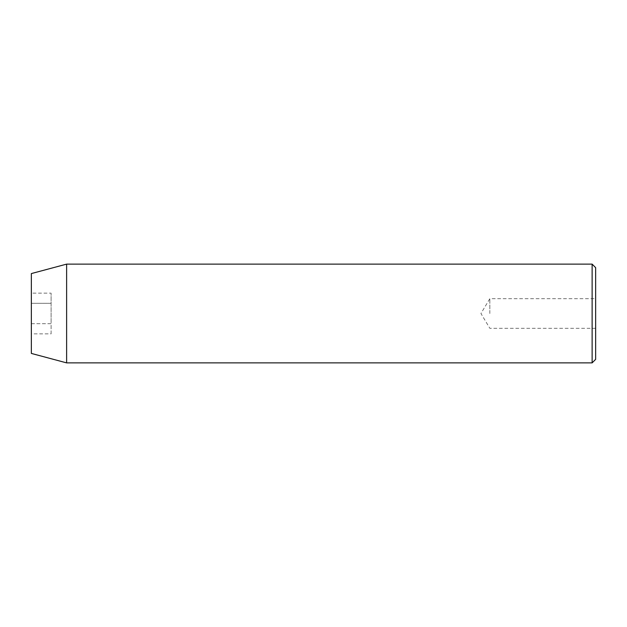 <?xml version="1.0" encoding="UTF-8"?>
<svg xmlns="http://www.w3.org/2000/svg" width="627" height="627" viewBox="0 0 627 627"><rect width="100%" height="100%" fill="white"/><g stroke="black" fill="none" stroke-linecap="round" stroke-linejoin="round"><path stroke-width="0.47" stroke-dasharray="3.13 2.35" d="M595.65 359.349L595.65 267.651M489.844 313.5L489.844 298.687L489.844 313.5M592.123 264.124L592.123 362.876M31.35 353.424L31.35 273.576M66.619 362.876L66.619 264.124M51.1 333.862L51.1 293.138L51.1 323.681L31.35 323.681L31.35 303.319L31.35 323.681L51.1 323.681L51.1 333.862L31.35 333.862M31.35 293.138L31.35 303.319L31.35 293.138L51.1 293.138M51.1 303.319L31.35 303.319L51.1 303.319M595.65 328.313L489.844 328.313L480.94 313.5L489.844 298.687L595.65 298.687"/><path stroke-width="0.94" d="M592.123 264.124L595.65 267.651L595.65 359.349L592.123 362.876L592.123 264.124L66.619 264.124L66.619 362.876L592.123 362.876M66.619 264.124L31.35 273.576L31.35 353.424L66.619 362.876"/></g></svg>
